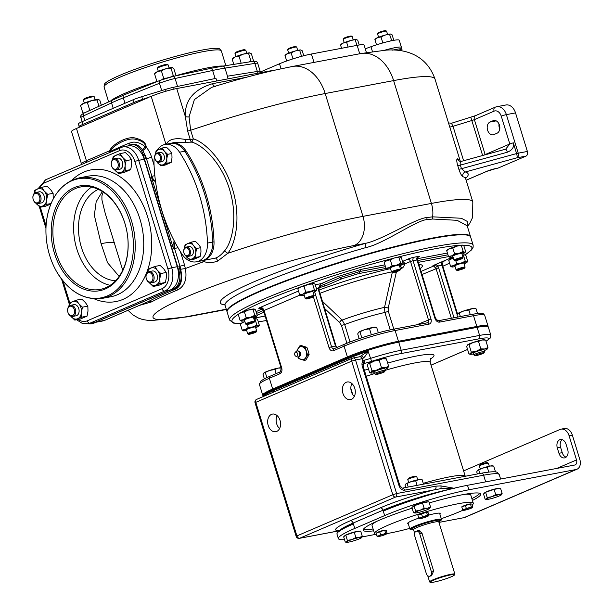 <?xml version="1.0" encoding="UTF-8"?>
<svg xmlns="http://www.w3.org/2000/svg" width="613" height="613" viewBox="0 0 613 613"><rect width="100%" height="100%" fill="white"/><g stroke="black" fill="none" stroke-linecap="round" stroke-linejoin="round"><path stroke-width="0.92" d="M440.877 485.91L454.463 488.316L440.632 488.699A2.827 2.008 -100.7 0 0 440.877 485.91L435.866 486.14L396.619 493.565L355.525 359.977L362.061 358.743L362.827 361.256A5.663 3.939 66.8 0 0 362.306 366.283L398.986 485.527A5.663 3.939 66.8 0 0 404.565 490.162L483.611 475.213A52.848 5.808 -17.1 0 1 499.258 474.654L500.606 479.044M344.544 539.662A62.288 6.843 -17.1 0 1 338.353 538.597L336.974 534.115A62.288 6.843 -17.1 0 1 353.394 523.954L354.774 528.437L384.657 515.594A62.288 6.843 -17.1 0 1 468.876 489.787L576.021 469.527A9.44 6.567 -113.2 0 0 576.986 469.236L464.899 517.387A9.44 6.567 -113.2 0 1 463.934 517.678L438.962 522.399M353.394 523.954L353.119 523.058L383.002 510.215L383.278 511.112A62.288 6.843 -17.1 0 1 467.497 485.304L574.642 465.045A4.72 3.287 -113.2 0 0 575.124 464.899A4.72 3.287 -113.2 0 0 576.526 459.942L569.079 435.736A9.44 6.697 -100.7 0 0 561.102 429.138A9.44 6.697 -100.7 0 0 560.098 429.445L463.604 470.899M277.137 415.637A8.965 6.36 -100.7 0 0 279.582 428.564M473.52 353.908A8.965 0.988 -17.1 0 1 472.792 354.053A8.965 0.988 -17.1 0 1 470.347 354.276L468.968 353.969L466.685 346.529L467.481 344.95A8.965 0.988 -17.1 0 1 467.481 344.95A8.965 0.988 -17.1 0 1 467.612 344.835A8.965 0.988 -17.1 0 1 473.527 342.292A8.965 0.988 -17.1 0 1 481.864 340.008A8.965 0.988 -17.1 0 1 484.301 339.778L485.68 340.085L487.971 347.533L487.036 349.226A8.965 0.988 162.9 0 1 484.339 350.575M374.198 372.689A8.965 0.988 -17.1 0 1 373.47 372.834A8.965 0.988 -17.1 0 1 371.026 373.056L369.647 372.75L367.363 365.31L368.137 363.754A8.965 0.988 -17.1 0 1 368.16 363.731A8.965 0.988 -17.1 0 1 368.29 363.616A8.965 0.988 -17.1 0 1 374.206 361.072A8.965 0.988 -17.1 0 1 382.543 358.781A8.965 0.988 -17.1 0 1 384.979 358.559L386.359 358.866L388.65 366.313L387.715 368.007A8.965 0.988 162.9 0 1 385.018 369.355M351.854 383.531A8.965 6.36 -100.7 0 0 354.299 396.465M363.195 363.8L363.747 363.563A2.827 1.502 -103.1 0 0 364.283 360.176L362.827 361.256A2.827 1.893 -142.4 0 1 363.202 363.785L363.141 366.252L362.306 366.283M486.017 341.18A34.918 3.839 162.9 0 0 478.554 338.912L400.151 353.732A34.918 3.839 162.9 0 0 371.601 361.348A12.268 1.349 -17.1 0 1 363.747 363.563L363.202 363.785M363.747 363.563L362.658 364.199M263.153 396.58L263 396.075A37.753 4.145 -17.1 0 1 272.946 389.914L347.671 357.816L347.946 358.712A37.753 4.145 -17.1 0 1 368.122 351.303C366.635 354.421 365.057 356.666 363.402 358.038L362.314 358.689A9.44 1.034 -17.1 0 1 362.061 358.743A2.827 2.008 79.3 0 0 359.662 356.758L359.977 356.697A2.827 1.931 78.8 0 1 362.314 358.689M271.49 414.388A8.965 6.36 -100.7 0 0 268.011 424.771A8.965 6.36 -100.7 0 0 275.773 431.713A8.965 6.36 -100.7 0 0 276.731 431.422A8.965 6.36 -100.7 0 0 280.21 421.031A8.965 6.36 -100.7 0 0 272.448 414.089A8.965 6.36 -100.7 0 0 271.49 414.388M346.215 382.282A8.965 6.36 -100.7 0 0 342.728 392.665A8.965 6.36 -100.7 0 0 350.498 399.607A8.965 6.36 -100.7 0 0 351.456 399.316A8.965 6.36 -100.7 0 0 354.935 388.933A8.965 6.36 -100.7 0 0 347.165 381.991A8.965 6.36 -100.7 0 0 346.215 382.282M440.632 488.699L395.577 497.051A2.827 1.969 -113.2 0 1 392.795 494.737L396.619 493.565A2.827 2.008 -100.7 0 1 395.577 497.051L299.688 538.252L338.935 530.827M561.102 429.138L564.366 428.525A9.44 6.697 79.3 0 1 572.35 435.123L579.791 459.329A9.44 6.567 -113.2 0 1 576.986 469.236M558.964 453.275L557.309 447.896A6.605 4.689 -100.7 0 1 560.443 439.536A6.605 4.689 -100.7 0 1 566.029 444.157L567.684 449.536A6.605 4.689 -100.7 0 1 564.55 457.896A6.605 4.689 -100.7 0 1 558.964 453.275L562.236 452.662A6.605 4.689 -100.7 0 0 566.106 457.168M562.236 452.662L560.581 447.283A6.605 4.689 -100.7 0 1 562.159 439.651M375.738 534.36L362.03 536.95M338.353 538.597A62.288 6.843 -17.1 0 1 354.774 528.437M472.439 500.438A61.484 6.758 162.9 0 0 480.745 494.055A61.484 6.758 162.9 0 0 429.276 502.913M412.12 508.162A61.484 6.758 162.9 0 0 379.416 520.184A61.484 6.758 162.9 0 0 363.21 530.214A61.484 6.758 162.9 0 0 373.669 530.827M344.782 535.915L344.751 535.808A7.647 0.843 -17.1 0 1 349.065 533.67A7.647 0.843 -17.1 0 1 357.095 531.394A7.647 0.843 -17.1 0 1 359.348 531.287M484.63 493.051L484.599 492.952A7.647 0.843 -17.1 0 1 488.913 490.814A7.647 0.843 -17.1 0 1 496.951 488.538A7.647 0.843 -17.1 0 1 499.197 488.431M413.024 506.591L412.993 506.491A7.647 0.843 -17.1 0 1 417.307 504.353A7.647 0.843 -17.1 0 1 425.345 502.078A7.647 0.843 -17.1 0 1 427.598 501.97M373.11 529.004A61.346 6.743 -17.1 0 1 363.563 529.065M471.88 498.622A61.346 6.743 162.9 0 0 479.81 493.304M472.186 505.02A51.668 5.678 162.9 0 0 473.297 503.219L470.815 495.151A51.668 5.678 162.9 0 0 464.401 494.362M376.911 521.28A51.668 5.678 162.9 0 0 372.045 525.533L374.528 533.601A51.668 5.678 -17.1 0 1 403.691 519.134A51.668 5.678 -17.1 0 1 458.003 503.763A51.668 5.678 162.9 0 1 473.297 503.219M386.88 533.578A51.668 5.678 -17.1 0 0 389.822 533.057A51.668 5.678 162.9 0 0 409.706 528.406M441.276 518.698A51.668 5.678 162.9 0 0 463.068 510.139M376.459 534.475A51.668 5.678 -17.1 0 1 374.528 533.601M428.832 515.058A16.988 1.87 -17.1 0 1 435.115 513.594A16.988 1.87 -17.1 0 1 440.149 513.418A16.988 1.87 -17.1 0 1 439.827 513.97M408.25 523.686A16.988 1.87 -17.1 0 1 407.676 523.402A16.988 1.87 -17.1 0 1 418.786 518.115M418.71 514.782A4.391 0.483 -17.1 0 1 419.844 514.146A4.391 0.483 -17.1 0 1 426.487 512.223M426.579 512.215A4.391 0.483 -17.1 0 1 427.069 512.261M376.88 532.751A4.391 0.483 -17.1 0 1 378.014 532.115A4.391 0.483 -17.1 0 1 384.657 530.191M384.749 530.184A4.391 0.483 -17.1 0 1 385.24 530.237M462.6 506.484A4.391 0.483 -17.1 0 1 463.727 505.848A4.391 0.483 -17.1 0 1 470.37 503.924M470.462 503.917A4.391 0.483 -17.1 0 1 470.953 503.963M103.214 192.122L101.911 195.815L101.927 199.861L105.214 213.316L122.723 270.233M104.31 84.341A60.626 6.659 -17.1 0 1 120.194 75.169A60.626 6.659 -17.1 0 1 180.084 55.17A60.626 6.659 -17.1 0 1 219.63 48.864L221.347 50.986A61.346 6.743 -17.1 0 0 183.586 56.105A61.346 6.743 -17.1 0 0 120.248 77.054A61.346 6.743 -17.1 0 0 104.08 87.061L104.31 84.341M148.216 97.651L79.475 127.19L79.338 126.554A13.21 1.448 -17.1 0 1 82.824 124.408L133.757 102.532A13.21 1.448 -17.1 0 1 142.607 99.375L151.204 96.371A18.873 2.077 -17.1 0 1 176.728 88.548L268.188 71.254A18.873 2.077 -17.1 0 1 272.517 70.71M216.764 80.977L215.952 78.349L173.54 87.291L174.092 89.1M79.092 126.569A13.21 1.448 -17.1 0 1 79.085 126.554L78.51 123.864A13.21 1.448 -17.1 0 1 81.996 121.719L132.929 99.842A13.21 1.448 -17.1 0 1 141.779 96.685L165.51 89.414A13.21 1.448 -17.1 0 1 173.54 87.291M154.062 165.242L151.564 157.12A22.65 16.076 -100.7 0 0 146.423 147.419L146.07 146.285C145.679 142.5 141.971 139.726 134.937 137.971C126.86 136.094 112.294 144.247 109.581 150.79A3.778 2.084 -149 0 1 110.095 151.541A3.778 2.981 -115.3 0 1 110.11 152.078M79.475 127.19L76.487 128.469L86.41 160.744A18.873 2.077 162.9 0 0 81.437 163.824L81.56 164.345M246.418 77.269L212.558 83.674C193.662 89.46 184.59 100.417 185.341 116.562L187.647 131.105L190.298 139.718L185.341 139.45C174.766 137.58 168.345 139.327 166.069 144.683M211.661 87.314L194.382 99.582L189.057 116.884L190.666 130.255L193.317 138.867A3.778 0.927 -71 0 1 191.585 142.147L173.816 142.614L169.295 143.641M212.558 83.674A3.778 2.682 -100.7 0 0 214.979 86.303M202.175 260.717L215.492 258.088C218.473 257.031 221.431 254.701 224.35 251.085C231.009 244.12 238.373 220.236 230.143 191.501C221.96 161.932 201.386 144.086 191.585 142.147A3.778 2.199 -93.6 0 1 190.298 139.718A3.778 0.414 162.9 0 0 193.317 138.867C203.47 141.404 224.044 159.671 232.748 189.808C241.737 219.898 234.503 245.491 227.729 253.322A148.17 16.275 -17.1 0 1 362.965 216.366L325.181 93.536A38.696 27.462 79.3 0 0 292.462 66.48L277.942 69.484C257.659 74.012 235.561 79.958 211.654 87.322L215.753 86.31M81.437 163.824L71.506 131.55A18.873 2.077 -17.1 0 1 76.487 128.469M128.738 145.526A3.778 2.452 67.5 0 0 129.174 143.143L133.511 142.139C137.68 142.04 141.503 143.565 144.99 146.714L145.894 147.633L145.542 146.499C145.342 143.166 141.841 140.714 135.029 139.159C127.144 137.596 112.938 145.289 110.095 151.541A146.99 16.153 -17.1 0 1 129.174 143.143M163.181 220.91A75.499 53.576 -100.7 0 0 161.05 212.849L143.12 154.568A14.153 10.046 -100.7 0 0 131.151 144.676A14.153 10.046 -100.7 0 0 129.642 145.135L127.512 146.055M131.09 306.845A75.499 53.576 -100.7 0 0 133.297 305.971L173.778 288.585A14.153 10.046 -100.7 0 0 178.981 271.122L161.05 212.849A75.499 53.576 -100.7 0 0 158.307 205.049M88.172 323.725A14.153 10.046 -100.7 0 0 91.322 323.825A14.153 10.046 -100.7 0 0 92.824 323.358L133.297 305.971A75.499 53.576 -100.7 0 0 135.473 304.96M177.272 266.701L144.178 159.112A18.873 13.394 79.3 0 0 128.217 145.917L122.661 146.967A18.873 13.394 79.3 0 1 138.622 160.162L171.717 267.751L177.272 266.701A18.873 13.394 79.3 0 1 170.337 289.98L95.613 322.086A18.873 13.394 79.3 0 1 93.605 322.699L88.05 323.748A18.873 13.394 79.3 0 0 90.057 323.135L95.613 322.086M71.959 180.735A60.626 43.025 -100.7 0 0 46.703 219.676A60.626 43.025 -100.7 0 0 56.48 271.375A60.626 43.025 -100.7 0 0 107.39 295.918A60.626 43.025 -100.7 0 0 129.672 221.14A60.626 43.025 -100.7 0 0 71.959 180.735M54.496 253.437A53.323 37.837 -100.7 0 0 105.26 288.984A53.323 37.837 -100.7 0 0 124.86 223.209A53.323 37.837 -100.7 0 0 74.089 187.67A53.323 37.837 -100.7 0 0 54.496 253.437M56.09 252.947A52.143 37.002 -100.7 0 0 100.18 289.405A52.143 37.002 -100.7 0 0 124.899 223.393A52.143 37.002 79.3 0 0 80.809 186.934A52.143 37.002 79.3 0 0 56.09 252.947M91.582 187.103A52.143 37.002 -100.7 0 0 76.832 249.031A52.143 37.002 -100.7 0 0 110.148 285.313M98.302 189.371A47.186 33.485 -100.7 0 0 81.406 247.376A47.186 33.485 -100.7 0 0 115.581 280.746M102.31 191.547L96.164 201.769L94.348 215.301L101.091 243.652L107.49 262.64L119.137 276.402M68.809 306.393L69.553 303.067L76.38 300.132L78.847 303.764L82.418 307.182L81.468 312.278L81.621 317.166L74.794 320.101L70.756 316.116A8.965 6.36 -100.7 0 0 71.223 316.683A8.965 6.36 79.3 0 0 77.652 318.745A8.965 6.36 79.3 0 0 81.468 312.278A8.965 6.36 -100.7 0 0 78.847 303.764A8.965 6.36 79.3 0 0 72.411 301.703A8.965 6.36 79.3 0 0 68.917 306.278M82.418 307.182L87.843 306.155L85.376 302.531L81.805 299.106L76.38 300.132M87.843 306.155L87.996 311.044L87.046 316.139L81.621 317.166M87.046 316.139L80.219 319.074L74.794 320.101M70.633 305.289L73.981 304.661A5.663 4.015 79.3 0 1 78.77 308.615A5.663 4.015 79.3 0 1 76.089 315.787L72.74 316.423A5.663 4.015 -100.7 0 0 75.422 309.251A5.663 4.015 -100.7 0 0 70.633 305.289A5.663 4.015 -100.7 0 0 67.951 312.461A5.663 4.015 -100.7 0 0 72.74 316.423M74.303 309.596A4.835 3.433 -100.7 0 0 69.698 306.37A4.835 3.433 -100.7 0 0 67.92 312.339A4.835 3.433 -100.7 0 0 72.526 315.557A4.835 3.433 -100.7 0 0 74.303 309.596M34.098 193.547L34.834 190.222L41.669 187.287L44.128 190.919L47.699 194.336L46.749 199.44L46.91 204.321L40.075 207.255L36.037 203.271A8.965 6.36 -100.7 0 0 36.504 203.838A8.965 6.36 79.3 0 0 42.941 205.899A8.965 6.36 79.3 0 0 46.749 199.44A8.965 6.36 -100.7 0 0 44.128 190.919A8.965 6.36 79.3 0 0 37.7 188.858A8.965 6.36 79.3 0 0 34.205 193.432M47.699 194.336L53.124 193.317L50.664 189.685L47.094 186.26L41.669 187.287M53.124 193.317L53.208 198.987M51.063 203.539L46.91 204.321M50.864 204.037L45.5 206.236L40.075 207.255M35.914 192.451L39.263 191.815A5.663 4.015 79.3 0 1 44.052 195.777A5.663 4.015 79.3 0 1 41.37 202.941L38.021 203.577A5.663 4.015 -100.7 0 0 40.703 196.405A5.663 4.015 -100.7 0 0 35.914 192.451A5.663 4.015 -100.7 0 0 33.232 199.616A5.663 4.015 -100.7 0 0 38.021 203.577M39.592 196.75A4.835 3.433 -100.7 0 0 34.987 193.524A4.835 3.433 -100.7 0 0 33.209 199.493A4.835 3.433 -100.7 0 0 37.814 202.711A4.835 3.433 -100.7 0 0 39.592 196.75M112.47 159.878L113.213 156.553L120.041 153.618L122.508 157.25L126.079 160.667L125.129 165.763L125.282 170.652L118.455 173.586L114.409 169.602M126.079 160.667L131.504 159.641L129.036 156.016L125.466 152.591L120.041 153.618M131.504 159.641L131.657 164.529L130.707 169.625L125.282 170.652M130.707 169.625L123.872 172.559L118.455 173.586M114.439 169.617A8.965 6.36 -100.7 0 0 114.876 170.169A8.965 6.36 79.3 0 0 121.313 172.222A8.965 6.36 79.3 0 0 125.129 165.763A8.965 6.36 -100.7 0 0 122.508 157.25A8.965 6.36 79.3 0 0 116.072 155.189A8.965 6.36 79.3 0 0 112.577 159.763M114.294 158.775L117.642 158.146A5.663 4.015 79.3 0 1 122.431 162.1A5.663 4.015 79.3 0 1 119.742 169.272L116.393 169.908A5.663 4.015 -100.7 0 0 119.083 162.736A5.663 4.015 -100.7 0 0 114.294 158.775A5.663 4.015 -100.7 0 0 111.604 165.947A5.663 4.015 -100.7 0 0 116.393 169.908M117.964 163.081A4.835 3.433 -100.7 0 0 113.359 159.855A4.835 3.433 -100.7 0 0 111.581 165.816A4.835 3.433 -100.7 0 0 116.186 169.042A4.835 3.433 -100.7 0 0 117.964 163.081M147.189 272.724L147.925 269.398L154.76 266.463L157.219 270.095L160.79 273.513L159.84 278.608L160.001 283.497L153.166 286.432L149.128 282.447M160.79 273.513L166.215 272.486L163.755 268.854L160.185 265.437L154.76 266.463M166.215 272.486L166.376 277.375L165.426 282.47L160.001 283.497M165.426 282.47L158.591 285.405L153.166 286.432M149.158 282.463A8.965 6.36 -100.7 0 0 149.595 283.014A8.965 6.36 79.3 0 0 156.031 285.068A8.965 6.36 79.3 0 0 159.84 278.608A8.965 6.36 -100.7 0 0 157.219 270.095A8.965 6.36 79.3 0 0 150.79 268.034A8.965 6.36 79.3 0 0 147.296 272.609M149.005 271.62L152.353 270.992A5.663 4.015 79.3 0 1 157.143 274.946A5.663 4.015 79.3 0 1 154.461 282.118L151.112 282.746A5.663 4.015 -100.7 0 0 153.794 275.582A5.663 4.015 -100.7 0 0 149.005 271.62A5.663 4.015 -100.7 0 0 146.323 278.792A5.663 4.015 -100.7 0 0 151.112 282.746M152.675 275.927A4.835 3.433 -100.7 0 0 148.078 272.701A4.835 3.433 -100.7 0 0 146.3 278.662A4.835 3.433 -100.7 0 0 150.898 281.888A4.835 3.433 -100.7 0 0 152.675 275.927M151.403 301.941A3.778 3.218 -117.5 0 0 148.775 301.366L104.432 320.415A3.778 2.628 -113.2 0 0 104.823 320.3L148.775 301.366A144.392 15.861 162.9 0 1 176.1 288.892L171.969 289.673L175.08 288.34A14.153 10.046 79.3 0 0 180.283 270.877L178.904 266.394L179.969 266.195L180.666 269.26C182.804 279.199 181.279 285.735 176.1 288.892A3.778 2.444 -112.5 0 1 178.214 289.696A141.657 15.563 162.9 0 0 151.403 301.941L139.526 305.389M92.824 323.358L97.245 321.779L104.432 320.415A18.873 13.394 79.3 0 1 102.425 321.036L96.272 322.193M174.322 241.055A7.548 5.356 79.3 0 0 173.479 248.748L151.235 176.452L151.894 176.329L146.461 158.683L145.81 158.805L144.43 154.323A14.153 10.046 79.3 0 0 132.462 144.43L131.151 144.676M142.706 150.384A3.778 1.387 136.5 0 0 145.894 147.633A3.778 0.414 -17.1 0 0 146.423 147.419A3.778 1.647 -39.9 0 1 142.737 150.446M185.341 139.45A3.778 1.165 -87.2 0 0 185.954 142.216M94.134 323.112A14.153 10.046 79.3 0 1 92.624 323.572L91.322 323.825M174.889 242.135L174.544 248.541L179.969 266.195A3.778 0.414 162.9 0 0 184.49 264.862L185.341 268.548C187.218 278.662 184.842 285.712 178.214 289.696M203.784 260.602L207.922 258.173A20.765 14.735 -100.7 0 0 214.014 241.829A132.124 93.766 -100.7 0 0 208.765 204.06A132.124 93.766 79.3 0 0 205.945 193.877A132.124 93.766 -100.7 0 0 202.566 183.923A132.124 93.766 -100.7 0 0 186.068 150.997L184.758 151.242A20.765 14.735 -100.7 0 0 184.751 151.235A20.765 14.735 -100.7 0 0 170.322 143.45L165.089 144.438A20.765 14.735 -100.7 0 0 157.219 150.093M201.562 260.839A20.765 14.735 -100.7 0 0 201.593 260.832A20.765 14.735 -100.7 0 0 203.807 260.15A20.765 14.735 -100.7 0 0 212.703 242.074A132.124 93.766 -100.7 0 0 204.635 194.114A132.124 93.766 -100.7 0 0 184.758 151.227L179.532 152.216A20.765 14.735 -100.7 0 0 165.089 144.438M186.068 150.997A20.765 14.735 -100.7 0 0 172.514 143.09A20.765 14.735 -100.7 0 0 171.632 143.212L170.881 143.358M172.514 143.09L170.743 143.197M155.541 181.563A7.548 5.356 79.3 0 1 151.235 176.452M224.35 251.085A3.778 0.475 -143.4 0 1 227.729 253.322L217.768 261.015C213.194 262.801 208.566 263.008 203.876 261.636L201.922 260.77M215.492 258.088A3.778 1.18 -112.4 0 1 217.768 261.015M467.305 226.189L467.336 221.446L461.344 218.251L432.632 216.849L426.962 217.531C416.235 218.09 382.075 240.02 365.524 243.338L354.299 245.468A124.577 13.685 162.9 0 0 185.862 297.083A124.577 13.685 162.9 0 0 189.907 316.086A23.593 16.743 79.3 0 1 187.394 316.86L226.343 309.496M227.063 311.779A127.404 13.999 -17.1 0 1 226.979 311.557A127.404 13.999 -17.1 0 1 298.891 275.881A127.404 13.999 -17.1 0 1 432.816 237.982A127.404 13.999 -17.1 0 1 470.523 236.633L467.183 225.791L457.137 220.312L432.663 219.025L427.161 219.615C417.445 219.584 383.424 244.02 366.061 247.529A127.404 13.999 162.9 0 0 225.048 305.282L224.404 304.324M461.512 161.342A3.778 3.693 105.2 0 1 457.367 158.79C456.463 159.165 456.578 161.434 457.727 165.602L458.83 169.188C460.24 173.341 461.597 175.854 462.884 176.72A3.778 3.693 105.2 0 1 465.313 171.977A143.687 15.785 -17.1 0 1 465.604 178.475M392.443 50.128L398.634 48.956L400.527 49.347L400.933 50.657M395.308 47.615A20.765 2.283 -17.1 0 0 384.696 50.205A20.765 2.283 -17.1 0 1 395.308 47.615A20.765 2.283 -17.1 0 1 401.454 47.393L402.005 49.186A20.765 2.283 -17.1 0 1 400.856 50.419M365.264 48.802A132.124 14.513 -17.1 0 1 370.957 46.734A20.765 2.283 -17.1 0 1 399.247 40.22L401.446 47.37M390.657 34.037A8.023 0.881 -17.1 0 1 390.772 34.052L390.657 34.037A8.023 0.881 -17.1 0 0 385.102 35.087A8.023 0.881 -17.1 0 0 377.746 37.585A8.023 0.881 -17.1 0 0 375.723 38.688L374.895 39.577L377.746 37.585L381.01 36.949L385.102 35.087L390.657 34.037L392.113 34.849L393.799 40.312M389.623 34.589L391.784 40.703M390.366 41.01L391.408 40.397M381.01 36.949L382.796 42.757L383.447 42.764M374.895 39.577L376.52 44.841M378.581 37.24L377.562 33.93A4.72 0.521 -17.1 0 1 377.57 33.868A4.72 0.521 -17.1 0 1 380.458 32.527A4.72 0.521 -17.1 0 1 385.186 31.202A4.72 0.521 -17.1 0 1 386.535 31.11A4.72 0.521 -17.1 0 1 386.581 31.156L387.6 34.466M377.57 33.868L378.037 32.995A4.007 0.444 -17.1 0 1 380.489 31.853A4.007 0.444 -17.1 0 1 384.512 30.734A4.007 0.444 -17.1 0 1 385.661 30.65L386.535 31.11M398.634 48.956A20.765 2.283 -17.1 0 1 402.005 49.186M229.599 320.078L227.116 312.009A127.404 13.999 -17.1 0 1 260.694 291.221A127.404 13.999 -17.1 0 1 392.243 247.706A127.404 13.999 -17.1 0 1 470.661 237.085L473.144 245.154A127.404 13.999 -17.1 0 0 394.726 255.774A127.404 13.999 -17.1 0 0 263.176 299.29A127.404 13.999 -17.1 0 0 229.599 320.078L233.553 323.105L240.886 323.679M240.357 324.254L241.185 323.365A8.023 0.881 162.9 0 1 243.208 322.262L240.357 324.254L242.15 330.07L243.606 330.882A8.023 0.881 162.9 0 0 246.664 330.453M255.682 327.679A8.023 0.881 162.9 0 0 256.518 327.334A8.023 0.881 162.9 0 0 258.54 326.231L259.368 325.342L257.575 319.526L256.249 318.737A8.023 0.881 162.9 0 0 256.234 318.737A8.023 0.881 162.9 0 0 256.119 318.714A8.023 0.881 162.9 0 0 253.928 318.959M244.863 321.603A8.023 0.881 162.9 0 0 243.208 322.262L244.916 321.764M253.613 317.94A8.023 0.881 162.9 0 0 254.449 317.595A8.023 0.881 162.9 0 0 256.472 316.492L257.291 315.603L255.506 309.787L254.18 308.998A8.023 0.881 162.9 0 0 254.165 308.998A8.023 0.881 162.9 0 0 254.05 308.975A8.023 0.881 162.9 0 0 248.495 310.025A8.023 0.881 162.9 0 0 241.131 312.523A8.023 0.881 162.9 0 0 240.947 312.607A8.023 0.881 162.9 0 0 239.116 313.626L238.288 314.515L241.131 312.523L244.403 311.887L246.188 317.703L243.338 319.695L240.074 320.323L238.288 314.515M313.189 292.347A8.023 0.881 162.9 0 0 314.017 292.003A8.023 0.881 162.9 0 0 316.04 290.899L316.867 290.01L315.082 284.194L313.749 283.405A8.023 0.881 162.9 0 0 313.733 283.405A8.023 0.881 162.9 0 0 313.618 283.382A8.023 0.881 162.9 0 0 308.071 284.432A8.023 0.881 162.9 0 0 305.795 285.099A8.023 0.881 162.9 0 0 300.906 286.846A8.023 0.881 162.9 0 0 300.707 286.93A8.023 0.881 162.9 0 0 298.684 288.033L297.864 288.922L299.65 294.73L301.106 295.543A8.023 0.881 162.9 0 0 304.171 295.121M399.507 265.889A8.023 0.881 162.9 0 0 400.343 265.544A8.023 0.881 162.9 0 0 402.366 264.441L403.185 263.552L401.4 257.744L400.074 256.954A8.023 0.881 162.9 0 0 400.059 256.947A8.023 0.881 162.9 0 0 399.944 256.931L394.389 257.981A8.023 0.881 162.9 0 0 392.68 258.471A8.023 0.881 162.9 0 0 387.025 260.471A8.023 0.881 162.9 0 0 385.01 261.575L384.182 262.464L385.968 268.279L387.431 269.092A8.023 0.881 162.9 0 0 390.489 268.663M399.944 256.931A8.023 0.881 162.9 0 0 397.668 257.192A125.519 13.793 -17.1 0 1 460.578 245.292A8.023 0.881 162.9 0 0 456.892 246.158A8.023 0.881 162.9 0 0 449.528 248.656A8.023 0.881 162.9 0 0 447.513 249.759L446.685 250.648L448.471 256.456L449.934 257.268A8.023 0.881 162.9 0 0 452.992 256.847M464.631 254.87L464.646 254.87A8.023 0.881 162.9 0 0 464.631 254.87A8.023 0.881 162.9 0 0 464.516 254.855A8.023 0.881 162.9 0 0 462.325 255.092M453.268 257.736A8.023 0.881 162.9 0 0 451.605 258.395A8.023 0.881 162.9 0 0 449.582 259.498L448.754 260.387L450.547 266.203L452.003 267.015A8.023 0.881 162.9 0 0 455.061 266.586M256.119 318.714L254.027 319.273M259.368 325.342L258.326 325.886L256.87 325.082L255.077 319.266M256.87 325.082L252.771 326.944L248.257 327.442L245.415 329.434A8.023 0.881 162.9 0 0 243.491 330.859L243.484 330.859A8.023 0.881 162.9 0 0 243.606 330.882M248.257 327.442L247.353 324.499M258.54 326.231A8.023 0.881 162.9 0 0 258.326 325.886A8.023 0.881 162.9 0 0 252.771 326.944A8.023 0.881 162.9 0 0 245.415 329.434L242.15 330.07M247.683 333.763L246.457 329.771A4.72 0.521 -17.1 0 1 249.123 328.453A4.72 0.521 -17.1 0 1 254.081 327.043A4.72 0.521 -17.1 0 1 255.475 326.997L256.701 330.989A4.72 0.521 162.9 0 0 255.307 331.035A4.72 0.521 162.9 0 0 250.349 332.438A4.72 0.521 162.9 0 0 247.683 333.763A4.72 0.521 162.9 0 0 247.729 333.809L248.602 334.261A4.007 0.444 162.9 0 0 249.752 334.185A4.007 0.444 162.9 0 0 253.774 333.058A4.007 0.444 162.9 0 0 256.226 331.924A4.007 0.444 162.9 0 0 255.046 331.909A4.007 0.444 162.9 0 0 250.64 333.173A4.007 0.444 162.9 0 0 248.602 334.261M256.226 331.924L256.694 331.051A4.72 0.521 162.9 0 0 256.701 330.989M257.291 315.603L256.257 316.147L254.793 315.335L253.008 309.527L248.495 310.025L244.403 311.887M254.793 315.335L250.702 317.197L246.188 317.703M254.05 308.975L253.008 309.527M240.074 320.323L241.537 321.135A8.023 0.881 162.9 0 0 244.595 320.714M256.472 316.492A8.023 0.881 162.9 0 0 256.257 316.147A8.023 0.881 162.9 0 0 250.702 317.197A8.023 0.881 162.9 0 0 243.338 319.695A8.023 0.881 162.9 0 0 241.415 321.12L241.415 321.12A8.023 0.881 162.9 0 0 241.537 321.135M245.614 324.024L244.388 320.032A4.72 0.521 -17.1 0 1 247.047 318.706A4.72 0.521 -17.1 0 1 252.004 317.304A4.72 0.521 -17.1 0 1 253.407 317.258L254.633 321.243A4.72 0.521 162.9 0 0 253.238 321.296A4.72 0.521 162.9 0 0 248.273 322.699A4.72 0.521 162.9 0 0 245.614 324.024A4.72 0.521 162.9 0 0 245.66 324.07L246.533 324.522A4.007 0.444 162.9 0 0 247.683 324.446A4.007 0.444 162.9 0 0 251.705 323.319A4.007 0.444 162.9 0 0 254.15 322.177A4.007 0.444 162.9 0 0 252.977 322.17A4.007 0.444 162.9 0 0 248.564 323.434A4.007 0.444 162.9 0 0 246.533 324.522M254.15 322.177L254.617 321.312A4.72 0.521 162.9 0 0 254.633 321.243M464.079 263.812A8.023 0.881 162.9 0 0 464.915 263.467A8.023 0.881 162.9 0 0 466.937 262.364L467.765 261.475L465.972 255.667L464.516 254.855L462.424 255.406M467.765 261.475L466.723 262.027L465.267 261.215L461.168 263.077L456.654 263.575L453.812 265.567A8.023 0.881 162.9 0 0 451.888 266.992L451.881 266.992A8.023 0.881 162.9 0 0 452.003 267.015M453.314 257.897L448.754 260.387M456.654 263.575L455.75 260.632M466.937 262.364A8.023 0.881 162.9 0 0 466.723 262.027A8.023 0.881 162.9 0 0 461.168 263.077A8.023 0.881 162.9 0 0 453.812 265.567L450.547 266.203M465.267 261.215L463.482 255.399M456.08 269.896L454.854 265.904A4.72 0.521 -17.1 0 1 457.52 264.586A4.72 0.521 -17.1 0 1 462.478 263.184A4.72 0.521 -17.1 0 1 463.872 263.13L465.098 267.122A4.72 0.521 162.9 0 0 463.704 267.168A4.72 0.521 162.9 0 0 458.746 268.571A4.72 0.521 162.9 0 0 456.08 269.896A4.72 0.521 162.9 0 0 456.126 269.942L456.999 270.402A4.007 0.444 162.9 0 0 458.149 270.318A4.007 0.444 162.9 0 0 462.171 269.191A4.007 0.444 162.9 0 0 464.623 268.057A4.007 0.444 162.9 0 0 463.443 268.042A4.007 0.444 162.9 0 0 459.037 269.306A4.007 0.444 162.9 0 0 456.999 270.402M464.623 268.057L465.091 267.184A4.72 0.521 162.9 0 0 465.098 267.122M462.562 245.131L462.577 245.131A8.023 0.881 162.9 0 0 462.562 245.131A8.023 0.881 162.9 0 0 462.447 245.108L456.892 246.158L452.8 248.02L449.528 248.656L446.685 250.648M460.578 245.292A8.023 0.881 -17.1 0 1 462.447 245.108L463.903 245.92L465.688 251.736L464.869 252.625A8.023 0.881 162.9 0 0 464.654 252.28L463.19 251.468L461.405 245.66M463.19 251.468L459.099 253.33L454.585 253.836L451.735 255.828A8.023 0.881 162.9 0 0 449.819 257.253L449.812 257.253A8.023 0.881 162.9 0 0 449.934 257.268M454.585 253.836L452.8 248.02M465.688 251.736L464.654 252.28A8.023 0.881 162.9 0 0 459.099 253.33A8.023 0.881 162.9 0 0 451.735 255.828L448.471 256.456M462.01 254.073A8.023 0.881 162.9 0 0 462.846 253.728A8.023 0.881 162.9 0 0 464.869 252.625M454.011 260.157L452.785 256.165A4.72 0.521 -17.1 0 1 455.444 254.847A4.72 0.521 -17.1 0 1 460.409 253.437A4.72 0.521 -17.1 0 1 461.804 253.391L463.03 257.383A4.72 0.521 162.9 0 0 461.635 257.429A4.72 0.521 162.9 0 0 456.67 258.832A4.72 0.521 162.9 0 0 454.011 260.157A4.72 0.521 162.9 0 0 454.057 260.203L454.93 260.655A4.007 0.444 162.9 0 0 456.08 260.579A4.007 0.444 162.9 0 0 460.102 259.452A4.007 0.444 162.9 0 0 462.547 258.311A4.007 0.444 162.9 0 0 461.374 258.303A4.007 0.444 162.9 0 0 456.969 259.567A4.007 0.444 162.9 0 0 454.93 260.655M462.547 258.311L463.022 257.445A4.72 0.521 162.9 0 0 463.03 257.383M403.185 263.552L402.151 264.103L400.687 263.291L396.596 265.153L392.082 265.651L390.297 259.843L394.389 257.981A8.023 0.881 -17.1 0 1 397.668 257.192M400.687 263.291L398.902 257.475M392.082 265.651L389.232 267.643A8.023 0.881 162.9 0 0 387.316 269.076L387.309 269.069A8.023 0.881 162.9 0 0 387.431 269.092M390.297 259.843L387.025 260.471L384.182 262.464M402.366 264.441A8.023 0.881 162.9 0 0 402.151 264.103A8.023 0.881 162.9 0 0 396.596 265.153A8.023 0.881 162.9 0 0 389.232 267.643L385.968 268.279M391.508 271.973L390.282 267.981A4.72 0.521 -17.1 0 1 392.941 266.663A4.72 0.521 -17.1 0 1 397.898 265.26A4.72 0.521 -17.1 0 1 399.301 265.207L400.527 269.199A4.72 0.521 162.9 0 0 399.132 269.245A4.72 0.521 162.9 0 0 394.167 270.655A4.72 0.521 162.9 0 0 391.508 271.973A4.72 0.521 162.9 0 0 391.554 272.019L392.427 272.478A4.007 0.444 162.9 0 0 393.577 272.394A4.007 0.444 162.9 0 0 397.599 271.275A4.007 0.444 162.9 0 0 400.044 270.134A4.007 0.444 162.9 0 0 398.871 270.118A4.007 0.444 162.9 0 0 394.465 271.383A4.007 0.444 162.9 0 0 392.427 272.478M400.044 270.134L400.519 269.26A4.72 0.521 162.9 0 0 400.527 269.199M316.867 290.01L315.825 290.554L314.369 289.742L312.584 283.934L308.071 284.432L303.971 286.294L300.707 286.93L297.864 288.922M314.369 289.742L310.278 291.604L305.764 292.11L303.971 286.294M313.618 283.382L312.584 283.934M305.764 292.11L302.914 294.102A8.023 0.881 162.9 0 0 300.991 295.527L300.983 295.527A8.023 0.881 162.9 0 0 301.106 295.543M316.04 290.899A8.023 0.881 162.9 0 0 315.825 290.554A8.023 0.881 162.9 0 0 310.278 291.604A8.023 0.881 162.9 0 0 302.914 294.102L299.65 294.73M305.182 298.431L303.956 294.439A4.72 0.521 -17.1 0 1 306.623 293.114A4.72 0.521 -17.1 0 1 311.58 291.711A4.72 0.521 -17.1 0 1 312.975 291.665L314.208 295.65A4.72 0.521 162.9 0 0 312.806 295.704A4.72 0.521 162.9 0 0 307.849 297.106A4.72 0.521 162.9 0 0 305.182 298.431A4.72 0.521 162.9 0 0 305.228 298.477L306.109 298.929A4.007 0.444 162.9 0 0 307.259 298.853A4.007 0.444 162.9 0 0 311.274 297.726A4.007 0.444 162.9 0 0 313.726 296.585A4.007 0.444 162.9 0 0 312.546 296.577A4.007 0.444 162.9 0 0 308.14 297.841A4.007 0.444 162.9 0 0 306.109 298.929M313.726 296.585L314.193 295.719A4.72 0.521 162.9 0 0 314.208 295.65M451.344 318.27L436.035 268.502L433.644 266.019C432.395 266.111 432.563 265.812 434.127 265.123L450.317 258.165A3.778 2.628 66.8 0 0 450.708 258.05L453.022 256.939M435.491 267.506L437.835 265.965L435.774 264.379M434.104 266.149A2.46 1.586 -62.5 0 0 435.736 264.479M421.062 271.421L433.644 266.019A2.697 2.237 -79.9 0 0 434.954 264.816M346.92 343.226L341.449 325.442L339.671 322.614L324.438 308.308M318.208 289.681A1.977 0.759 172.7 0 0 318.699 289.114L336.039 346.016L335.48 346.038L337.127 347.41M386.129 268.41L358.467 273.643L342.353 278.578L326.17 285.535L319.963 287.512A2.697 1.418 -113.8 0 0 320.507 285.873L319.657 286.34A3.778 2.682 79.3 0 1 321.258 283.62L315.297 284.746A5.663 0.621 -17.1 0 0 315.251 284.754M319.542 287.658L319.358 287.765A2.46 1.487 -136.6 0 0 319.657 286.34L318.032 288.623L316.53 288.907M477.504 313.504L476.025 308.707L472.209 308.623L468.861 310.063L463.872 310.914L457.827 313.572A8.965 0.988 162.9 0 0 457.819 313.58A8.965 0.988 162.9 0 1 457.957 313.45L457.03 315.143L457.62 317.082M457.957 313.45A8.965 0.988 -17.1 0 1 463.872 310.914A8.965 0.988 162.9 0 1 472.209 308.623A8.965 0.988 162.9 0 1 474.646 308.4L476.025 308.707M470.278 314.684L468.861 310.063M460.371 316.561L459.359 313.281M347.671 357.816A37.753 4.145 -17.1 0 1 398.711 342.177L477.113 327.35A37.753 4.145 -17.1 0 1 488.285 326.951L490.768 335.02A37.753 4.145 162.9 0 0 479.596 335.418L401.193 350.245A37.753 4.145 162.9 0 0 370.329 358.475A9.44 1.034 -17.1 0 1 364.283 360.176M272.946 389.914L273.222 390.81A37.753 4.145 -17.1 0 0 263.506 396.243L263.636 396.366M371.601 361.348L368.122 351.303L359.701 356.789M361.601 355.969A2.827 1.563 77.1 0 1 363.402 358.038M276.134 373.616L274.869 369.516L269.889 370.359L263.82 373.049A8.965 0.988 162.9 0 1 263.835 373.026L263.82 373.049M281.129 368.022L278.218 368.076L274.869 369.516M266.885 377.646L265.375 372.735M264.364 378.895L263.038 374.597L263.973 372.903A8.965 0.988 -17.1 0 1 269.889 370.359A8.965 0.988 162.9 0 1 278.218 368.076A8.965 0.988 162.9 0 1 280.662 367.846L281.106 367.946M396.45 271.651L388.19 308.163L388.336 311.366L393.807 329.143M339.502 322.461A2.827 1.073 133.3 0 1 341.893 319.84L322.231 301.136M339.671 322.614A2.827 0.996 135.5 0 1 342.146 320.078L341.893 319.84M392.427 271.735L384.543 307.366L384.88 312.461L390.236 329.863M319.358 287.765L318.699 289.114A1.977 0.759 172.7 0 0 318.032 288.623L335.48 346.038L331.564 346.782A2.827 2.008 -100.7 0 0 333.955 348.759A2.827 2.008 -100.7 0 0 334.024 348.743M378.336 332.798L376.704 327.488L372.888 327.403L369.539 328.844L364.551 329.694L358.482 332.376A8.965 0.988 162.9 0 0 358.498 332.361L358.482 332.376A8.965 0.988 162.9 0 1 358.636 332.231L357.708 333.924L359.164 338.675M358.636 332.231A8.965 0.988 -17.1 0 1 364.551 329.694A8.965 0.988 162.9 0 1 372.888 327.403A8.965 0.988 162.9 0 1 375.325 327.181L376.704 327.488M371.363 334.782L369.539 328.844M361.8 337.794L360.038 332.062M298.171 356.988L298.815 358.628L304.286 360.375L307.534 354.881L305.305 347.632L299.826 345.885L296.585 351.379M304.286 360.375L305.872 360.076L309.113 354.582L308.186 350.927L306.883 347.333L301.412 345.586L299.826 345.885M306.883 347.333L305.305 347.632M309.113 354.582L307.534 354.881M298.355 356.95A6.605 4.689 -100.7 0 0 301.358 359.54A6.605 4.689 -100.7 0 0 305.718 357.663A6.605 4.689 -100.7 0 0 306.232 351.295A6.605 4.689 -100.7 0 0 302.378 346.797A6.605 4.689 -100.7 0 0 298.018 348.667A6.605 4.689 -100.7 0 0 297.221 350.935M300.562 354.728A2.36 1.678 -100.7 0 0 300.5 353.05A2.36 1.678 79.3 0 0 300.086 352.191A3.065 3.065 0 0 0 297.021 350.965A3.065 2.176 79.3 0 1 299.611 353.103A3.065 2.176 -100.7 0 1 298.163 356.988A3.065 3.065 0 0 0 300.562 354.728M295.121 352.521A2.123 1.51 79.3 0 1 297.55 353.647A2.123 1.51 -100.7 0 1 297.343 355.778A2.123 1.51 -100.7 0 1 295.826 356.23A2.123 1.51 -100.7 0 1 294.753 354.85A2.123 1.51 79.3 0 1 295.121 352.521L296.102 351.479A3.065 2.176 79.3 0 1 297.021 350.965M295.826 356.23L297.121 356.843A3.065 2.176 -100.7 0 0 298.163 356.988M459.919 161.273L462.003 161.219C460.317 162.016 459.773 163.311 460.363 165.112L461.466 168.698L465.313 171.977L516.843 157.832L525.992 156.1L498.277 168.008A3.778 2.682 79.3 0 1 497.879 168.131L496.346 168.422A3.778 2.682 79.3 0 0 496.752 168.299L498.277 168.008M505.625 149.235L509.817 143.978L485.136 154.583A3.778 0.414 -17.1 0 1 482.615 155.487L482.63 155.533M449.773 127.052A3.778 0.414 162.9 0 0 453.022 126.293L451.429 123.267L448.501 122.914M505.434 149.296A3.778 1.004 74.7 0 1 505.533 149.243A3.778 1.004 74.7 0 1 507.388 152.208C512.399 150.055 514.368 146.921 513.28 142.806L516.59 153.564A3.778 0.414 -17.1 0 1 518.23 153.173A3.778 2.682 79.3 0 1 516.843 157.832A3.778 1.004 74.7 0 0 516.59 153.564L461.466 168.698A3.778 0.414 162.9 0 1 458.83 169.188M461.727 161.265L506.261 148.99M463.62 160.744L453.022 126.293L471.857 120.516A3.778 0.414 162.9 0 0 474.385 119.619L485.136 154.583A3.778 2.628 -113.2 0 1 485.205 154.821M490.025 122.033L493.136 120.7A6.605 4.689 79.3 0 1 493.84 120.477A6.605 4.689 79.3 0 1 499.564 125.596A6.605 4.689 79.3 0 1 496.997 133.251L493.886 134.584A6.605 4.689 79.3 0 1 493.181 134.799A6.605 4.689 79.3 0 1 487.458 129.688A6.605 4.689 79.3 0 1 490.025 122.033L496.208 120.861M527.379 151.449L515.518 112.892L506.369 114.623L518.23 153.173L527.379 151.449A3.778 2.682 79.3 0 1 525.992 156.1M515.518 112.892A11.325 8.038 -100.7 0 0 505.94 104.976L496.791 106.708A11.325 8.038 79.3 0 1 506.369 114.623A3.778 0.414 162.9 0 0 501.265 116.186L509.817 143.978L513.28 142.806M499.748 129.006A6.605 4.689 79.3 0 1 499.028 124.056M204.137 260.54A3.778 1.456 -69.4 0 1 203.876 261.636A148.17 16.275 -17.1 0 0 185.341 268.548L180.666 269.26M214.014 241.829L212.703 242.074A20.765 14.735 -100.7 0 1 203.807 260.15A20.765 14.735 -100.7 0 1 201.593 260.832L202.895 260.586A20.765 14.735 -100.7 0 0 207.922 258.173M155.464 153.587A20.765 14.735 -100.7 0 0 153.986 163.196A132.124 93.766 -100.7 0 0 181.931 254.035A20.765 14.735 -100.7 0 0 196.367 261.82A20.765 14.735 -100.7 0 0 207.478 243.062A132.124 93.766 -100.7 0 0 179.532 152.216M207.478 243.062L212.703 242.074A132.124 93.766 -100.7 0 0 204.635 194.114M185.494 255.575L189.769 260.035L195.884 257.406L200.114 256.602L200.964 252.043L200.826 247.675L198.62 244.426L195.424 241.361L191.195 242.166L185.08 244.794L184.306 248.556M195.884 257.406L195.739 253.031L196.597 248.472L200.826 247.675M189.769 260.035L194.007 259.23L200.114 256.602M196.597 248.472L193.394 245.415L191.195 242.166M185.693 255.744A8.023 5.693 -100.7 0 0 186.574 256.97A8.023 5.693 -100.7 0 0 192.329 258.816A8.023 5.693 -100.7 0 0 195.739 253.031A8.023 5.693 -100.7 0 0 193.394 245.415A8.023 5.693 -100.7 0 0 187.639 243.568A8.023 5.693 -100.7 0 0 184.329 248.526M186.199 247.108L189.111 246.556A4.72 3.349 79.3 0 1 193.103 249.851A4.72 3.349 79.3 0 1 190.865 255.828L187.953 256.38A4.72 3.349 -100.7 0 0 190.191 250.403A4.72 3.349 -100.7 0 0 186.199 247.108A4.72 3.349 -100.7 0 0 183.961 253.077A4.72 3.349 -100.7 0 0 187.953 256.38M189.233 250.694A4.007 2.843 -100.7 0 0 185.417 248.027A4.007 2.843 -100.7 0 0 183.938 252.97A4.007 2.843 -100.7 0 0 187.762 255.644A4.007 2.843 -100.7 0 0 189.233 250.694M156.53 161.434L160.813 165.893L166.92 163.265L171.157 162.468L172.008 157.909L171.87 153.534L169.663 150.285L166.468 147.227L162.23 148.024L156.123 150.652L155.35 154.422M166.92 163.265L166.782 158.897L167.633 154.33L171.87 153.534M160.813 165.893L165.043 165.096L171.157 162.468M167.633 154.33L164.437 151.273L162.23 148.024M156.736 161.602A8.023 5.693 -100.7 0 0 157.61 162.836A8.023 5.693 -100.7 0 0 163.372 164.675A8.023 5.693 -100.7 0 0 166.782 158.897A8.023 5.693 -100.7 0 0 164.437 151.273A8.023 5.693 -100.7 0 0 158.683 149.434A8.023 5.693 -100.7 0 0 155.373 154.384M157.242 152.966L160.146 152.415A4.72 3.349 79.3 0 1 164.138 155.717A4.72 3.349 79.3 0 1 161.901 161.686L158.997 162.238A4.72 3.349 -100.7 0 0 161.234 156.269A4.72 3.349 -100.7 0 0 157.242 152.966A4.72 3.349 -100.7 0 0 155.005 158.943A4.72 3.349 -100.7 0 0 158.997 162.238M160.277 156.56A4.007 2.843 -100.7 0 0 156.453 153.886A4.007 2.843 -100.7 0 0 154.982 158.836A4.007 2.843 -100.7 0 0 158.798 161.503A4.007 2.843 -100.7 0 0 160.277 156.56M366.413 52.549L364.122 45.101A23.593 2.59 162.9 0 0 357.141 45.347L311.412 53.998A23.593 2.59 162.9 0 0 279.513 63.767L260.51 71.936M300.768 49.937A8.023 0.881 -17.1 0 1 300.883 49.952A8.023 0.881 -17.1 0 1 300.891 49.952L300.768 49.937A8.023 0.881 -17.1 0 0 295.213 50.986A8.023 0.881 -17.1 0 0 287.849 53.477A8.023 0.881 -17.1 0 0 285.834 54.588L285.007 55.477L287.849 53.477L291.121 52.848L295.213 50.986L300.768 49.937L302.224 50.749L303.764 55.737M299.726 50.488L301.55 56.327M291.121 52.848L292.907 58.656L293.619 58.664M285.007 55.477L286.7 60.978M288.685 53.139L287.666 49.829A4.72 0.521 -17.1 0 1 287.681 49.768A4.72 0.521 -17.1 0 1 290.562 48.427A4.72 0.521 -17.1 0 1 295.29 47.101A4.72 0.521 -17.1 0 1 296.646 47.009A4.72 0.521 -17.1 0 1 296.692 47.055L297.703 50.358M287.681 49.768L288.148 48.894A4.007 0.444 -17.1 0 1 290.6 47.753A4.007 0.444 -17.1 0 1 294.615 46.634A4.007 0.444 -17.1 0 1 295.765 46.55L296.646 47.009M356.299 39.439A8.023 0.881 -17.1 0 1 356.414 39.454L356.299 39.439A8.023 0.881 -17.1 0 0 350.743 40.489A8.023 0.881 -17.1 0 0 343.387 42.979A8.023 0.881 -17.1 0 0 341.364 44.082L340.537 44.971L343.387 42.979L346.651 42.351L350.743 40.489L356.299 39.439L357.754 40.251L359.218 44.987M355.256 39.983L356.919 45.393M346.651 42.351L348.1 47.055M340.537 44.971L341.564 48.297M344.215 42.634L343.203 39.324A4.72 0.521 -17.1 0 1 343.211 39.263A4.72 0.521 -17.1 0 1 346.092 37.922A4.72 0.521 -17.1 0 1 350.828 36.604A4.72 0.521 -17.1 0 1 352.176 36.504A4.72 0.521 -17.1 0 1 352.222 36.55L353.241 39.86M343.211 39.263L343.678 38.397A4.007 0.444 -17.1 0 1 346.13 37.255A4.007 0.444 -17.1 0 1 350.153 36.129A4.007 0.444 -17.1 0 1 351.303 36.052L352.176 36.504M228.159 78.824L227.354 76.211L257.46 71.422A13.21 1.448 -17.1 0 1 260.364 71.46L260.74 72.663M101.298 105.061L99.812 100.233L98.18 99.329L97.023 99.942L91.981 100.501L87.398 102.586L83.751 103.291L80.571 105.52L81.491 104.524A8.965 0.988 162.9 0 1 83.751 103.291A8.965 0.988 162.9 0 1 91.981 100.501A8.965 0.988 -17.1 0 1 98.18 99.329L98.31 99.352A8.965 0.988 162.9 0 0 98.31 99.352A8.965 0.988 162.9 0 0 98.18 99.329M98.938 106.156L97.023 99.942M90.594 110.026L89.69 110.026L87.398 102.586M89.69 110.026L88.701 110.907M84.594 112.815L82.862 112.961L80.571 105.52M82.862 112.961L83.414 113.39M84.318 103.053L83.406 100.08A5.663 0.621 -17.1 0 1 83.422 100.003A5.663 0.621 -17.1 0 1 86.877 98.402A5.663 0.621 -17.1 0 1 92.555 96.816A5.663 0.621 -17.1 0 1 94.18 96.701A5.663 0.621 -17.1 0 1 94.233 96.754L95.145 99.72M83.422 100.003L83.966 98.992A4.835 0.529 -17.1 0 1 86.923 97.62A4.835 0.529 -17.1 0 1 91.766 96.264A4.835 0.529 -17.1 0 1 93.153 96.164L94.18 96.701M176.038 75.79L173.786 68.457L172.153 67.553L170.996 68.166L165.947 68.725L161.372 70.802L157.725 71.514L154.537 73.736L155.464 72.748A8.965 0.988 162.9 0 1 157.725 71.514A8.965 0.988 162.9 0 1 165.947 68.725A8.965 0.988 -17.1 0 1 172.153 67.553L172.299 67.576A8.965 0.988 162.9 0 0 172.284 67.568A8.965 0.988 162.9 0 0 172.153 67.553M174.092 76.204L173.287 75.606L170.996 68.166M173.287 75.606L170.766 76.954M166.675 78.096L163.663 78.249L161.372 70.802M163.663 78.249L161.932 79.675M158.415 81.062L156.828 81.184L154.537 73.736M156.828 81.184L157.257 81.521M158.292 71.269L157.38 68.304A5.663 0.621 -17.1 0 1 157.395 68.227A5.663 0.621 -17.1 0 1 160.851 66.618A5.663 0.621 -17.1 0 1 166.529 65.032A5.663 0.621 -17.1 0 1 168.154 64.917A5.663 0.621 -17.1 0 1 168.2 64.97L169.119 67.943M157.395 68.227L157.939 67.208A4.835 0.529 -17.1 0 1 160.897 65.836A4.835 0.529 -17.1 0 1 165.74 64.48A4.835 0.529 -17.1 0 1 167.127 64.388L168.154 64.917M253.644 61.277L251.391 53.783L249.767 52.871L248.602 53.484L243.56 54.051L238.978 56.128L235.331 56.833L232.151 59.063L233.07 58.066A8.965 0.988 162.9 0 1 235.331 56.833A8.965 0.988 162.9 0 1 243.56 54.051A8.965 0.988 -17.1 0 1 249.767 52.871L249.912 52.894A8.965 0.988 162.9 0 0 249.897 52.894A8.965 0.988 162.9 0 0 249.767 52.871M251.713 61.538L250.893 60.932L248.602 53.484M250.893 60.932L249.077 61.951M241.162 63.208L238.978 56.128M233.783 64.373L232.151 59.063M235.905 56.595L234.986 53.63A5.663 0.621 -17.1 0 1 235.001 53.553A5.663 0.621 -17.1 0 1 238.465 51.944A5.663 0.621 -17.1 0 1 244.135 50.358A5.663 0.621 -17.1 0 1 245.759 50.243A5.663 0.621 -17.1 0 1 245.813 50.297L246.725 53.27M235.001 53.553L235.545 52.534A4.835 0.529 -17.1 0 1 238.503 51.163A4.835 0.529 -17.1 0 1 243.353 49.806A4.835 0.529 -17.1 0 1 244.74 49.707L245.759 50.243M428.004 512.361L426.533 512.207L417.874 515.142L418.802 518.146L427.46 515.211L428.318 515.694L428.924 515.372L428.004 512.361M418.802 518.146L419.652 518.629A4.72 0.521 -17.1 0 1 419.591 518.613A4.72 0.521 -17.1 0 1 420.717 517.778A4.72 0.521 -17.1 0 1 425.047 516.307A4.72 0.521 162.9 0 1 428.318 515.694L428.924 515.372M426.533 512.207L427.46 515.211M421.468 513.602L422.395 516.606M419.652 518.629A4.72 0.521 162.9 0 0 422.924 518.008A4.72 0.521 -17.1 0 0 427.253 516.544A4.72 0.521 -17.1 0 0 428.441 515.893L428.832 515.479M386.175 530.337L384.703 530.176L376.045 533.111L376.972 536.122L378.888 535.747L380.566 534.574L383.217 534.283L385.631 533.187L387.094 533.341L386.175 530.337M376.972 536.122L377.823 536.597A4.72 0.521 -17.1 0 1 377.761 536.59A4.72 0.521 -17.1 0 1 378.888 535.747A4.72 0.521 -17.1 0 1 383.217 534.283A4.72 0.521 162.9 0 1 386.489 533.662L387.094 533.341M384.703 530.176L385.631 533.187M379.639 531.571L380.566 534.574M377.823 536.597A4.72 0.521 162.9 0 0 381.094 535.977A4.72 0.521 -17.1 0 0 385.424 534.513A4.72 0.521 -17.1 0 0 386.611 533.862L387.002 533.448M471.887 504.062L470.416 503.909L461.758 506.844L462.685 509.847L471.343 506.92L472.202 507.395L472.815 507.074L471.887 504.062M462.685 509.847L463.543 510.33A4.72 0.521 -17.1 0 1 463.474 510.315L463.466 510.315A4.72 0.521 -17.1 0 1 464.608 509.48A4.72 0.521 -17.1 0 1 468.937 508.008A4.72 0.521 162.9 0 1 472.202 507.395L472.815 507.074M470.416 503.909L471.343 506.92M465.351 505.304L466.278 508.307M463.543 510.33A4.72 0.521 162.9 0 0 466.807 509.71A4.72 0.521 -17.1 0 0 471.136 508.246A4.72 0.521 -17.1 0 0 472.324 507.595L472.723 507.181M362.275 536.275L360.666 531.042L354.253 532.253L345.755 535.134L343.663 536.804L345.272 542.038L346.506 542.313A8.023 0.881 -17.1 0 1 346.529 541.884L347.364 540.375L351.824 539.609L355.862 537.494L359.279 537.563L362.275 536.275L361.44 537.793A8.023 0.881 162.9 0 1 356.145 540.068A8.023 0.881 -17.1 0 1 348.69 542.114A8.023 0.881 -17.1 0 1 346.506 542.313M354.253 532.253L355.862 537.494M345.755 535.134L347.364 540.375M345.272 542.038L346.529 541.884A8.023 0.881 162.9 0 1 351.824 539.609A8.023 0.881 -17.1 0 1 359.279 537.563A8.023 0.881 -17.1 0 1 361.563 537.685L361.57 537.678A8.023 0.881 -17.1 0 1 361.44 537.793M502.124 493.419L500.514 488.186L494.101 489.396L485.603 492.277L483.519 493.94L485.128 499.181L486.362 499.457A8.023 0.881 -17.1 0 1 486.377 499.028L487.212 497.511L491.672 496.752L495.71 494.63L499.128 494.706L502.124 493.419L501.288 494.936A8.023 0.881 162.9 0 1 496.001 497.204A8.023 0.881 -17.1 0 1 488.546 499.25A8.023 0.881 -17.1 0 1 486.362 499.457M494.101 489.396L495.71 494.63M485.603 492.277L487.212 497.511M485.128 499.181L486.377 499.028A8.023 0.881 162.9 0 1 491.672 496.752A8.023 0.881 -17.1 0 1 499.128 494.706A8.023 0.881 -17.1 0 1 501.411 494.829M430.525 506.959L428.908 501.725L422.495 502.936L413.997 505.817L411.913 507.48L413.522 512.721L414.756 512.997A8.023 0.881 -17.1 0 1 414.779 512.568L415.614 511.05L420.066 510.292L424.112 508.169L427.522 508.246L430.525 506.959L429.69 508.476A8.023 0.881 162.9 0 1 424.395 510.744A8.023 0.881 -17.1 0 1 416.94 512.79A8.023 0.881 -17.1 0 1 414.756 512.997M422.495 502.936L424.112 508.169M413.997 505.817L415.614 511.05M413.522 512.721L414.779 512.568A8.023 0.881 162.9 0 1 420.066 510.292A8.023 0.881 -17.1 0 1 427.522 508.246A8.023 0.881 -17.1 0 1 429.805 508.369L429.813 508.353M467.612 344.835L469.014 344.659L473.527 342.292L478.515 341.441L480.807 348.889L484.622 348.973L487.971 347.533M469.014 344.659L471.305 352.107L476.286 351.257L480.807 348.889M478.515 341.441L481.864 340.008L485.68 340.085M468.968 353.969L470.37 353.801A8.965 0.988 162.9 0 1 476.286 351.257A8.965 0.988 -17.1 0 1 484.622 348.973A8.965 0.988 -17.1 0 1 487.174 349.103L487.182 349.096A8.965 0.988 -17.1 0 1 487.036 349.226M470.347 354.276A8.965 0.988 -17.1 0 1 470.37 353.801L471.305 352.107M483.964 352.896L484.638 351.647A5.663 0.621 162.9 0 0 484.645 351.571L484.117 349.847A5.663 0.621 162.9 0 0 480.63 350.322A5.663 0.621 162.9 0 0 474.784 352.253A5.663 0.621 162.9 0 0 473.29 353.18L473.826 354.904A5.663 0.621 162.9 0 0 473.88 354.958L475.129 355.617A4.651 0.513 162.9 0 0 478.186 355.119A4.651 0.513 162.9 0 0 482.753 353.594A4.651 0.513 162.9 0 0 483.964 352.896A4.651 0.513 162.9 0 0 481.343 353.165A4.651 0.513 162.9 0 0 476.316 354.812A4.651 0.513 162.9 0 0 475.129 355.617M484.645 351.571A5.663 0.621 162.9 0 0 481.167 352.046A5.663 0.621 162.9 0 0 475.313 353.977A5.663 0.621 162.9 0 0 473.826 354.904M368.29 363.616L369.693 363.44L374.206 361.072L379.194 360.222L381.478 367.67L385.301 367.754L388.65 366.313M369.693 363.44L371.984 370.888L376.964 370.037L381.478 367.67M379.194 360.222L382.543 358.781L386.359 358.866M369.647 372.75L371.049 372.581L371.984 370.888M387.845 367.884A8.965 0.988 -17.1 0 0 385.301 367.754A8.965 0.988 -17.1 0 0 376.964 370.037A8.965 0.988 162.9 0 0 371.049 372.581A8.965 0.988 -17.1 0 0 371.026 373.056M384.642 371.677L385.316 370.428A5.663 0.621 162.9 0 0 385.324 370.352L384.795 368.628A5.663 0.621 162.9 0 0 381.309 369.103A5.663 0.621 162.9 0 0 375.462 371.034A5.663 0.621 162.9 0 0 373.968 371.961L374.505 373.685A5.663 0.621 162.9 0 0 374.558 373.738L375.807 374.397A4.651 0.513 162.9 0 0 378.857 373.899A4.651 0.513 162.9 0 0 383.431 372.375A4.651 0.513 162.9 0 0 384.642 371.677A4.651 0.513 162.9 0 0 382.022 371.945A4.651 0.513 162.9 0 0 376.995 373.593A4.651 0.513 162.9 0 0 375.807 374.397M385.324 370.352A5.663 0.621 162.9 0 0 381.838 370.827A5.663 0.621 162.9 0 0 375.991 372.758A5.663 0.621 162.9 0 0 374.505 373.685M495.503 471.903L493.718 466.087L490.3 466.018L487.304 467.305L482.845 468.064L477.435 470.447A8.023 0.881 162.9 0 0 477.427 470.455M477.374 473.964L476.722 471.849L477.558 470.34A8.023 0.881 -17.1 0 1 482.845 468.064A8.023 0.881 162.9 0 1 490.3 466.018A8.023 0.881 162.9 0 1 492.484 465.811L493.718 466.087M488.768 472.048L487.304 467.305M479.826 473.497L478.807 470.186M480.293 468.999L479.374 466.018A4.72 0.521 -17.1 0 1 479.389 465.957A4.72 0.521 -17.1 0 1 480.615 465.252A4.72 0.521 -17.1 0 1 485.258 463.696A4.72 0.521 -17.1 0 1 488.354 463.198A4.72 0.521 -17.1 0 1 488.392 463.244L489.312 466.225M479.389 465.957L479.964 464.892A3.847 0.421 -17.1 0 1 480.967 464.309A3.847 0.421 -17.1 0 1 484.753 463.045A3.847 0.421 -17.1 0 1 487.274 462.639L488.354 463.198M423.506 484.147L422.112 479.627L418.702 479.558L415.706 480.845L411.246 481.603L405.814 484.002A8.023 0.881 162.9 0 1 405.829 483.986L405.814 484.002M405.768 487.504L405.116 485.389L405.952 483.879A8.023 0.881 -17.1 0 1 411.246 481.603A8.023 0.881 162.9 0 1 418.702 479.558A8.023 0.881 162.9 0 1 420.878 479.351L422.112 479.627M417.093 485.366L415.706 480.845M408.22 487.036L407.201 483.726M408.687 482.538L407.768 479.558A4.72 0.521 -17.1 0 1 407.783 479.496A4.72 0.521 -17.1 0 1 409.017 478.791A4.72 0.521 -17.1 0 1 413.652 477.236A4.72 0.521 -17.1 0 1 416.748 476.738A4.72 0.521 -17.1 0 1 416.794 476.784L417.706 479.764M407.783 479.496L408.358 478.424A3.847 0.421 -17.1 0 1 409.361 477.849A3.847 0.421 -17.1 0 1 413.147 476.585A3.847 0.421 -17.1 0 1 415.668 476.178L416.748 476.738M438.77 521.755A16.045 1.762 162.9 0 0 441.138 520.184L441.452 519.602A16.513 1.816 162.9 0 0 441.49 519.38A16.513 1.816 162.9 0 0 436.602 519.556A16.513 1.816 162.9 0 0 419.238 524.467A16.513 1.816 162.9 0 0 409.921 529.096A16.513 1.816 162.9 0 0 410.074 529.257L410.656 529.563A16.045 1.762 162.9 0 0 413.499 529.525M441.138 520.184A16.045 1.762 162.9 0 0 436.425 520.138A16.045 1.762 162.9 0 0 418.794 525.188A16.045 1.762 162.9 0 0 410.656 529.563M454.54 574.902L454.854 574.32A13.21 1.448 162.9 0 0 454.884 574.143A13.21 1.448 162.9 0 0 450.969 574.289A13.21 1.448 162.9 0 0 437.084 578.212A13.21 1.448 162.9 0 0 429.621 581.913A13.21 1.448 162.9 0 0 429.751 582.043L430.334 582.35A12.743 1.402 162.9 0 0 433.981 582.089A12.743 1.402 162.9 0 0 446.754 578.519A12.743 1.402 162.9 0 0 454.54 574.902A12.743 1.402 162.9 0 0 450.8 574.864A12.743 1.402 162.9 0 0 436.793 578.879A12.743 1.402 162.9 0 0 430.334 582.35M429.506 576.22A3.778 2.682 79.3 0 1 426.311 573.576L414.725 535.923A3.778 2.682 79.3 0 1 416.518 531.149A3.778 2.682 79.3 0 1 419.706 533.785L431.291 571.439A3.778 2.682 79.3 0 1 429.506 576.22L431.475 575.845L433.636 570.994L421.913 532.896L418.35 530.322L417.2 531.019M363.141 366.252L399.822 485.496L402.166 488.186A2.827 2.008 79.3 0 1 404.565 490.162M480.914 473.328A2.827 2.008 79.3 0 1 481.22 473.236A2.827 2.008 79.3 0 1 483.611 475.213L485.657 481.872M423.246 483.312A51.906 5.701 -17.1 0 1 465.244 476.247L465.252 476.255M399.822 485.496L398.986 485.527M364.39 370.313A57.568 6.322 -17.1 0 1 368.482 368.957M387.661 363.095A57.568 6.322 -17.1 0 1 430.418 358.996M431.062 365.126L467.581 349.441M430.862 358.298L430.862 358.298C430.479 357.793 430.265 359.157 430.219 362.39A51.906 5.701 162.9 0 0 385.309 370.29M374.474 373.593A51.906 5.701 162.9 0 0 366.237 376.305M352.781 394.68L350.858 388.443M359.364 356.85A2.827 2.008 79.3 0 1 359.662 356.758L353.126 358A2.827 2.008 79.3 0 1 355.525 359.977L351.693 361.149L255.805 402.343L296.899 535.931L392.795 494.737L351.693 361.149A2.827 1.969 -113.2 0 1 352.536 358.176A2.827 1.969 -113.2 0 1 352.827 358.092A2.827 2.008 79.3 0 1 353.126 358A2.827 2.827 0 0 0 352.536 358.176L256.648 399.377A2.827 1.969 66.8 0 0 255.805 402.343L255.054 402.81L296.156 536.398A2.827 2.827 0 0 0 299.382 538.344L338.637 530.919A2.827 2.008 79.3 0 1 338.322 530.95M256.931 399.285A2.827 1.969 66.8 0 0 256.648 399.377A2.827 2.827 0 0 0 255.054 402.81M296.156 536.398L296.899 535.931A2.827 1.969 66.8 0 0 299.688 538.252A2.827 2.008 79.3 0 1 299.382 538.344M338.683 530.82A55.683 6.115 -17.1 0 1 350.329 520.736L380.213 507.901A55.683 6.115 -17.1 0 1 434.832 489.634A2.827 2.008 -100.7 0 0 435.866 486.14M380.213 507.901A2.827 1.969 66.8 0 1 383.002 510.215A52.848 5.808 -17.1 0 1 450.203 489.174M383.278 511.112L384.657 515.594M467.497 485.304L468.876 489.787M463.934 517.678L576.021 469.527M569.079 435.736L572.35 435.123M556.803 468.416L576.526 459.942M110.968 100.578A61.346 6.743 162.9 0 1 125.213 93.191A61.346 6.743 -17.1 0 1 157.135 81.429M176 75.66A61.346 6.743 -17.1 0 1 223.278 66.035M177.54 86.448L175.088 78.479A2.827 1.762 -102.1 0 0 172.874 76.464A2.827 1.762 -102.1 0 0 172.636 76.541A10.383 1.142 162.9 0 0 160.361 80.303A2.827 1.716 -111.9 0 0 160.131 80.364L123.987 94.931A2.827 1.716 -111.9 0 1 124.217 94.869M124.991 103.252L123.32 97.827A75.499 8.291 162.9 0 0 111.551 102.884L83.429 115.934A13.21 1.448 162.9 0 0 80.916 117.658L82.142 121.658M161.709 90.578L159.464 83.268L123.32 97.827A2.827 1.716 -111.9 0 1 123.987 94.931L84.402 112.899C81.092 114.639 79.935 116.225 80.916 117.658M113.213 108.309L111.551 102.884A2.827 2.191 -114.9 0 1 112.524 99.858M84.839 120.5L83.429 115.934A2.827 2.191 -114.9 0 1 84.402 112.899M215.102 78.525L212.627 70.464L175.088 78.479A13.21 1.448 162.9 0 0 159.464 83.268A2.827 1.716 -111.9 0 1 160.131 80.364L172.874 76.464L210.412 68.441A2.827 1.762 -102.1 0 0 210.175 68.526M212.627 70.464A2.827 1.762 -102.1 0 0 210.412 68.441L222.45 66.166A2.827 2.23 -99 0 1 224.979 68.127A75.499 8.291 162.9 0 0 212.627 70.464M227.461 76.196L224.979 68.127L254.862 63.392A2.827 2.23 -99 0 0 252.334 61.438C255.882 61.039 257.69 61.706 257.751 63.43A13.21 1.448 162.9 0 0 254.862 63.392L257.337 71.445M141.779 96.685L142.607 99.375M165.51 89.414L166.062 91.199M151.204 96.371L165.947 144.277M109.811 152.208A3.778 2.628 -113.2 0 0 109.581 150.79L86.41 160.744A3.778 2.628 -113.2 0 1 86.64 162.161M176.728 88.548L185.341 116.562A3.778 1.464 -179.3 0 0 189.057 116.884M187.647 131.105A3.778 0.414 162.9 0 0 190.666 130.255A148.17 16.275 162.9 0 1 325.181 93.536L393.615 80.594A139.91 15.371 -17.1 0 1 435.023 79.115L460.125 160.698A139.91 15.371 162.9 0 0 457.367 158.79M268.188 71.254L268.325 71.698M78.51 123.864L79.338 126.554M81.996 121.719L82.824 124.408M132.929 99.842L133.757 102.532M45.929 179.686A2.827 1.969 66.8 0 0 45.638 179.778L122.661 146.967A18.873 13.394 79.3 0 0 120.654 147.587A2.827 1.969 66.8 0 0 120.363 147.672A2.827 1.969 66.8 0 0 119.52 150.645A16.045 11.386 79.3 0 1 134.791 161.342L144.178 159.112M134.791 161.342L167.893 268.923L171.717 267.751A18.873 13.394 79.3 0 1 164.782 291.037L170.337 289.98M167.893 268.923A16.045 11.386 79.3 0 1 161.993 288.715A2.827 1.969 -113.2 0 0 164.782 291.037L90.057 323.135A2.827 1.969 -113.2 0 1 87.276 320.814A16.045 11.386 79.3 0 1 78.249 319.45M161.993 288.715L87.276 320.814M69.79 302.945L63.032 280.984M46.075 225.86L40.335 207.209M39.584 188.084A16.045 11.386 79.3 0 1 44.795 182.743L119.52 150.645M38.106 188.689L45.638 179.778A2.827 1.969 66.8 0 0 44.795 182.743M94.272 298.853A67.009 47.553 79.3 0 0 122.975 299.389A67.009 47.553 -100.7 0 0 147.603 216.734A67.009 47.553 -100.7 0 0 83.812 172.077A67.009 47.553 79.3 0 0 71.851 180.299M79.583 177.801A61.346 43.531 -100.7 0 1 132.737 225.3A61.346 43.531 -100.7 0 1 108.907 296.355A61.346 43.531 -100.7 0 1 102.379 298.355L110.876 296.746A61.346 43.531 79.3 0 0 117.405 294.746A61.346 43.531 -100.7 0 0 141.228 223.691A61.346 43.531 -100.7 0 0 88.08 176.199L79.583 177.801L72.763 179.893C58.564 186.689 49.875 199.953 46.703 219.676M114.6 242.886A46.243 5.073 162.9 0 0 101.091 243.652M173.778 288.585L175.08 288.34M178.981 271.122L180.283 270.877M143.12 154.568L144.43 154.323M173.479 248.748L174.544 248.541A3.778 0.414 162.9 0 0 177.954 247.614M151.564 157.12A3.778 0.414 -17.1 0 1 146.461 158.683A18.873 13.394 -100.7 0 0 144.078 153.288M142.147 149.503A3.778 1.487 133.1 0 0 144.99 146.714A148.17 16.275 162.9 0 1 145.542 146.499A3.778 0.414 -17.1 0 0 146.07 146.285M154.828 175.556A3.778 0.414 -17.1 0 1 151.894 176.329A7.548 5.356 79.3 0 0 155.487 181.126M180.444 251.721L184.49 264.862M354.299 245.468A23.593 16.743 -100.7 0 0 362.965 216.366L431.406 203.424L393.615 80.594A38.696 27.462 79.3 0 0 360.896 53.546L386.435 50.097C396.22 49.454 404.818 50.71 412.22 53.875C423.131 58.557 430.732 66.963 435.023 79.115M432.663 219.025A3.778 2.789 -91.9 0 1 432.632 216.849A23.593 16.743 -100.7 0 0 431.406 203.424A139.91 15.371 162.9 0 1 472.815 201.945L472.554 217.546L469.773 223.324L467.42 226.549M426.962 217.531A3.778 2.682 -100.7 0 0 427.161 219.615M462.884 176.72A139.91 15.371 -17.1 0 1 465.642 178.636L465.619 177.624M372.459 51.584L370.957 46.734M189.907 316.086L226.258 309.213M224.925 304.975A131.182 14.413 -17.1 0 1 365.524 243.338A3.778 0.72 -105.9 0 0 366.061 247.529M240.97 323.595A125.519 13.793 -17.1 0 1 238.871 313.887M240.947 312.607A125.519 13.793 -17.1 0 1 265.031 300.837A125.519 13.793 -17.1 0 1 300.906 286.846M258.303 321.886L266.509 320.492A125.519 13.793 -17.1 0 1 258.295 321.856M305.795 285.099A125.519 13.793 -17.1 0 1 392.68 258.471M462.861 245.223A125.519 13.793 -17.1 0 1 464.93 254.962M449.605 263.138A125.519 13.793 -17.1 0 1 442.839 266.226L449.613 263.169M417.882 257.291L418.457 257.016C418.035 256.632 417.729 257.613 417.537 259.958L416.978 259.973A2.827 2.008 79.3 0 1 418.02 256.487A4.72 0.521 -17.1 0 1 418.281 257.161M418.02 256.487L414.097 257.222A4.72 0.521 -17.1 0 0 407.722 259.184L402.526 261.414M384.918 264.862L361.532 269.283L337.449 276.662L321.258 283.62A3.778 2.628 66.8 0 1 323.71 284.578L320.507 285.873M298.508 291.014L260.318 307.419A5.663 0.621 -17.1 0 0 260.502 308.285L260.556 308.278M262.241 308.967L256.073 311.626M445.023 260.487A5.663 0.621 -17.1 0 1 443.551 261.383M447.421 253.039L417.445 258.709M427.545 322.767A2.827 1.969 66.8 0 0 427.59 322.744A2.827 1.969 66.8 0 0 428.433 319.779L410.503 261.498L413.062 260.717L416.978 259.973L434.908 318.254A4.72 3.287 66.8 0 0 439.552 322.116L473.527 315.695L476.837 326.453L398.435 341.28A37.753 4.145 162.9 0 0 347.395 356.919L272.67 389.017A37.753 4.145 162.9 0 0 262.724 395.178L263.23 396.174M417.537 259.958L435.468 318.231L434.908 318.254M447.973 254.824L417.721 260.548M450.317 258.165L452.892 256.87M448.632 256.594L418.265 262.333M420.219 268.678A72.794 8 162.9 0 0 418.909 264.41M453.988 317.764L438.586 267.72L422.02 274.524M438.586 267.72L437.835 265.965L441.958 265.191A3.778 2.682 79.3 0 1 442.149 261.72M434.127 265.123A3.778 2.628 66.8 0 0 434.517 265L450.708 258.05M457.183 314.684L441.958 265.191L442.517 265.168C442.831 261.943 443.253 260.625 443.789 261.207L443.145 261.513M253.675 318.139L255.567 317.848A3.778 2.682 79.3 0 1 255.161 317.971L265.153 316.086M255.567 317.848L265.138 316.04M263.973 312.255L257.161 315.182M263.414 310.484L256.617 313.404M270.118 376.221A1.885 1.31 66.8 0 0 269.927 376.282L280.509 371.731L281.183 368.198L263.536 310.822L264.034 310.515A3.778 2.628 66.8 0 0 260.318 307.419M281.183 368.198L281.681 367.892L264.034 310.515L300.041 295.045M313.404 296.838L329.005 347.563A4.72 3.349 -100.7 0 0 333.503 350.705L344.085 346.161L347.395 356.919A2.827 1.969 -113.2 0 0 347.77 357.77M262.724 395.178L259.414 384.42A37.753 4.145 -17.1 0 1 269.368 378.259L272.67 389.017A2.827 1.969 -113.2 0 0 273.046 389.876M259.414 384.42L260.747 381.194C262.418 379.807 265.475 378.175 269.927 376.282A1.885 1.31 66.8 0 0 269.368 378.259L279.949 373.715A4.72 3.349 -100.7 0 0 281.681 367.892M334.254 348.667A1.885 1.31 66.8 0 0 334.062 348.728A1.885 1.31 66.8 0 0 333.503 350.705M333.955 348.759L344.652 344.177C357.111 338.744 380.42 331.602 393.531 329.196A1.885 1.341 79.3 0 0 393.331 329.258A35.86 3.939 -17.1 0 0 344.843 344.123A1.885 1.31 66.8 0 0 344.652 344.177A1.885 1.31 66.8 0 0 344.085 346.161A37.753 4.145 -17.1 0 1 395.124 330.514L429.1 324.093A4.72 3.287 66.8 0 0 430.985 318.99L413.062 260.717A2.827 2.008 79.3 0 1 414.097 257.222M427.299 322.836A1.885 1.341 79.3 0 1 427.506 322.775L393.531 329.196A1.885 1.341 79.3 0 1 395.124 330.514L398.435 341.28A2.827 2.008 -100.7 0 1 398.603 342.192M427.59 322.744L427.506 322.775A1.885 1.341 79.3 0 1 429.1 324.093M416.702 324.813L430.985 318.99M314.622 291.734L331.564 346.782L329.005 347.563M326.17 285.535A3.778 2.628 -113.2 0 1 323.71 284.578L339.901 277.62L360 271.459L385.47 266.647M388.933 268.969A72.794 8 162.9 0 0 318.844 290.087M399.538 265.981A2.827 1.969 -113.2 0 1 401.76 268.302L400.427 268.877M402.856 263.927A2.827 0.988 -168.7 0 1 404.442 264.487A6.605 4.689 79.3 0 1 401.76 268.302M358.467 273.643A3.778 2.682 -100.7 0 0 360 271.459A3.778 2.682 -100.7 0 1 361.532 269.283M342.353 278.578A3.778 2.628 -113.2 0 1 339.901 277.62A3.778 2.628 -113.2 0 0 337.449 276.662M402.595 261.621A2.827 1.969 -113.2 0 1 404.825 263.942A0.942 0.667 -100.7 0 0 404.442 264.487M404.825 263.942L410.503 261.498A2.827 1.969 66.8 0 0 407.722 259.184M435.468 318.231L437.958 320.798A1.885 1.341 79.3 0 1 439.552 322.116M471.726 314.438A1.885 1.341 79.3 0 1 471.926 314.377A1.885 1.341 79.3 0 1 473.527 315.695A37.753 4.145 -17.1 0 1 484.699 315.297L488.009 326.055A37.753 4.145 162.9 0 0 476.837 326.453A2.827 2.008 -100.7 0 1 476.998 327.373M273.383 392.182A2.827 1.969 66.8 0 0 273.222 390.81L347.946 358.712A2.827 1.969 66.8 0 1 348.1 360.084M398.711 342.177L401.193 350.245A2.827 2.008 -100.7 0 1 400.151 353.732M477.113 327.35L479.596 335.418A2.827 2.008 -100.7 0 1 478.554 338.912M339.188 531.256A52.848 5.808 -17.1 0 1 353.119 523.058A2.827 1.969 66.8 0 0 350.329 520.736M280.509 371.731A1.885 1.31 66.8 0 0 279.949 373.715M350.038 341.985L344.667 324.515A40.106 4.406 162.9 0 1 384.88 312.461L388.336 311.366M341.449 325.442L344.667 324.515L342.146 320.078A41.876 4.598 162.9 0 1 384.543 307.366A2.827 1.042 -167.2 0 1 388.19 308.163M391.492 271.934A67.009 7.364 162.9 0 0 319.833 293.343M395.079 272.049A2.827 1.034 -167.5 0 1 396.174 272.517M318.936 290.432L318.377 290.455M470.838 117.344L482.615 155.487L481.044 155.963M457.727 165.602A3.778 0.414 162.9 0 0 460.363 165.112L507.388 152.208M475.895 115.535A3.778 2.628 66.8 0 0 475.504 115.658A3.778 2.628 66.8 0 0 474.385 119.619L494.078 111.16A7.548 5.356 79.3 0 1 501.265 116.186M466.125 180.199L486.538 171.425A3.778 2.628 66.8 0 0 486.929 171.311L496.346 168.422M486.538 171.425A7.548 0.828 -17.1 0 1 496.752 168.299M451.429 123.267L475.504 115.658L495.204 107.191A3.778 2.628 66.8 0 1 495.588 107.076A11.325 8.038 79.3 0 1 496.791 106.708L495.204 107.191A3.778 2.628 66.8 0 0 494.078 111.16M494.576 120.424L493.136 120.7M357.141 45.347L359.731 53.76M311.412 53.998L314.002 62.411M279.513 63.767L281.06 68.802M257.46 71.422L257.996 73.185M557.309 447.896L560.581 447.283M413.2 529.165A14.344 1.578 -17.1 0 1 418.051 525.693A14.344 1.578 -17.1 0 1 435.307 520.621A14.344 1.578 -17.1 0 1 438.203 521.648M414.641 533.203L413.545 529.647A13.21 1.448 -17.1 0 1 421.001 525.946A13.21 1.448 -17.1 0 1 434.893 522.015A13.21 1.448 -17.1 0 1 438.801 521.878L438.9 521.127L438.149 521.64M419.706 533.785L422.05 533.341M431.291 571.439L433.636 570.994M402.166 488.186L481.22 473.236C495.61 470.73 496.53 472.102 497.258 472.424L499.258 474.654M430.219 362.39L465.244 476.247M225.852 65.629L221.347 50.986M108.578 101.681L104.08 87.061M76.64 319.756L81.927 323.197L88.05 323.748M69.269 304.148L61.576 279.13M45.96 228.381L39.247 206.558M102.379 298.355C84.027 300.638 68.725 291.642 56.48 271.375M104.823 320.3L102.425 321.036M128.048 310.324L132.768 314.852L138.661 318.185L142.645 319.526L150.032 320.699L187.394 316.86M472.815 201.945L465.642 178.636M292.462 66.48L360.896 53.546M226.979 311.557L225.048 305.282M465.014 255L471.573 249.882L473.136 247.261L473.144 245.154M457.528 313.963L442.517 265.168M253.698 318.216L255.161 317.971M263.536 310.822C261.46 308.331 260.372 307.481 260.257 308.262L260.9 308.163M336.039 346.016L337.418 347.287M437.958 320.798L471.926 314.377C482.224 312.584 482.86 313.557 483.404 313.81L484.699 315.297M488.009 326.055L488.147 327.158M431.069 365.156L467.589 349.471M486.04 341.257L490.17 338.138L490.768 335.02M339.188 531.678L338.261 530.521M460.125 160.698L460.677 161.556M466.133 180.237L486.929 171.311M201.593 260.832L196.367 261.82M260.173 71.3L257.751 63.43M252.334 61.438L222.45 66.166M441.49 519.38L439.567 513.135M409.921 529.096L407.997 522.851M413.545 529.647L413.039 529.08L413.951 529.088M429.621 581.913L427.721 575.73M454.884 574.143L438.801 521.878M416.518 531.149L419.836 530.521"/></g></svg>
